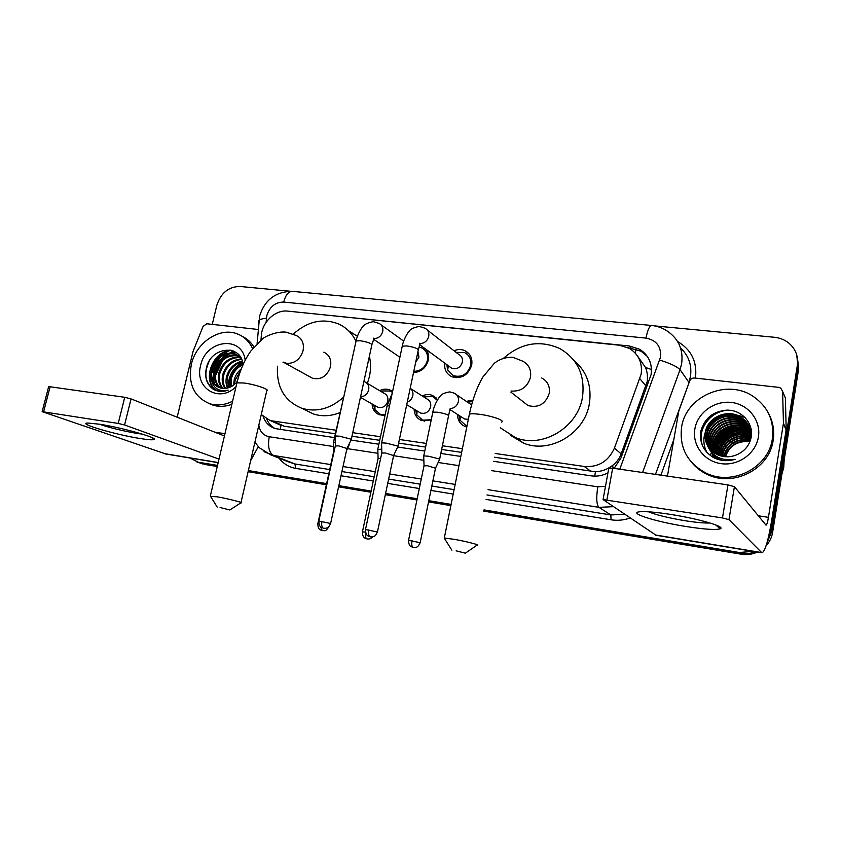 <?xml version="1.0" encoding="UTF-8"?>
<svg xmlns="http://www.w3.org/2000/svg" width="841" height="841" viewBox="0 0 841 841"><rect width="100%" height="100%" fill="white"/><g stroke="black" fill="none" stroke-linecap="round" stroke-linejoin="round"><path stroke-width="1.26" d="M385.062 415.254L379.449 414.781C374.855 412.899 372.395 409.283 372.069 403.932M431.202 419.995L421.688 420.584C416.863 418.545 414.34 414.729 414.119 409.157M466.787 427.018L465.273 426.566C460.185 424.337 457.599 420.3 457.515 414.455M426.24 349.52C428.384 352.589 429.068 356.132 428.3 360.158C426.009 367.927 421.089 372.069 413.52 372.574L413.572 372.574M453.982 350.75C457.767 349.152 461.404 349.12 464.905 350.655C470.403 353.619 472.663 358.455 471.685 365.173C468.122 375.307 461.551 379.175 451.964 376.789C446.56 374.087 444.132 369.525 444.689 363.081M494.445 457.231L595.407 471.748C601.136 471.528 606.435 469.741 611.302 466.377C615.906 463.212 619.186 459.06 621.163 453.919L647.192 381.583C647.917 376.673 647.339 371.964 645.467 367.443L637.552 356.058M495.181 453.478L584.274 466.492C598.372 467.48 608.432 461.352 614.445 448.106L641.126 374.224C642.598 362.913 638.687 354.313 629.373 348.395L619.344 345.209L287.727 311.117C275.428 309.499 262.003 322.092 261.309 335.79L260.983 340.079M277.751 423.906L284.311 426.24L335.328 433.767M351.969 436.216L379.701 440.306M398.613 443.102L425.578 447.076M441.651 449.441L461.656 452.395M261.278 414.56L269.761 420.321L272.568 420.952L336.106 430.235M352.747 432.673L380.468 436.721M399.38 439.486L426.334 443.417M442.398 445.762L462.403 448.684M466.198 401.378L472.957 400.211M422.245 395.974C425.651 394.324 429.005 394.124 432.327 395.354L437.593 399.675M379.722 390.718C383.086 388.952 386.408 388.668 389.709 389.856L392.579 391.517M419.648 345.125L420.658 345.409M217.525 465.42L198.203 462.193L217.388 465.977L200.988 463.338M753.126 551.349L739.26 552.495L740.238 553.357L483.89 510.519L740.238 553.357C745.431 554.198 750.477 553.651 755.365 551.728C750.477 553.651 745.431 554.198 740.238 553.357L741.194 554.208L483.764 511.128M450.997 505.02L428.689 501.289L450.997 505.02M417.052 499.344L385.472 494.066L417.052 499.344M371.007 491.649L338.723 486.256L371.007 491.649M326.497 484.206L248.232 471.128L326.497 484.206M654.487 325.877L774.382 337.273C779.712 337.819 784.411 339.669 788.501 342.823C795.544 348.721 798.498 356.195 797.363 365.257L771.039 530.345L771.849 531.333L767.003 542.792L771.849 531.333L798.014 367.096L771.849 531.333L772.637 532.311C771.786 537.431 769.599 541.93 766.077 545.82M796.711 354.828L798.014 367.096L796.711 354.828M797.352 356.71L798.656 368.926L772.637 532.311M757.457 552.074C752.253 554.398 746.84 555.113 741.194 554.208M450.871 505.62L428.563 501.888M416.926 499.943L385.346 494.655M370.881 492.237L338.597 486.834M326.371 484.784L248.106 471.685M217.262 466.524L204.594 464.4M614.13 468.374L621.057 457.777L651.081 374.623C652.521 363.585 648.705 355.144 639.644 349.288L629.478 346.008L290.429 311.391M627.943 347.648L641.136 351.233L647.286 356.374M212.605 372.416C214.108 366.34 216.989 361.02 221.246 356.479C216.989 361.02 214.108 366.34 212.605 372.416M223.643 354.198L229.961 349.993L223.643 354.198M771.039 530.345L767.991 539.06M212.258 324.384L216.852 305.241C220.91 292.91 228.605 286.655 239.948 286.466L289.924 291.217M198.203 462.193L189.919 457.988M739.26 552.495L484.017 509.898M451.112 504.411L428.815 500.679M417.178 498.745L385.599 493.467M371.133 491.06L338.849 485.667M326.623 483.628L248.368 470.561M215.706 373.898L221.236 361.746M224.715 357.614L229.698 353.483M230.539 352.947L233.84 351.17M493.635 461.32L591.244 475.859C597.036 476.668 602.598 475.68 607.938 472.873M263.159 416.537C265.367 422.624 269.362 426.629 275.133 428.563L334.487 437.614M351.044 440.085L378.87 444.227M397.688 447.034L424.758 451.06M440.821 453.457L460.836 456.432M274.828 428.468C271.138 426.345 268.437 423.202 266.713 419.039M670.74 514.44C698.661 518.739 726.067 526.802 720.253 528.8C715.828 530.135 704.369 529.367 685.888 526.487C654.603 521.599 625.662 512.295 641.042 511.685C647.223 511.412 657.115 512.337 670.74 514.44M648.59 511.812C656.201 514.955 668.416 517.93 685.247 520.747C696.474 522.503 704.716 523.239 709.972 522.976M667.449 476.111L678.782 411.144L689.652 381.015C690.598 378.923 692.227 377.914 694.561 378.008L778.64 387.354L780.763 388.132L782.614 391.464L783.444 423.223L786.135 429.814L771.533 521.325C768.127 541.31 764.911 551.801 761.893 552.81L728.968 519.654L722.472 517.94L727.959 484.9L734.414 486.687L766.046 525.183C766.792 524.952 767.591 522.345 768.443 517.352L783.444 423.223M784.201 395.175L785.357 397.898L786.188 429.057M656.096 535.265L603.06 499.586L722.472 517.94M608.705 468.395L612.658 468.164L727.959 484.9M710.466 455.622L710.592 455.065M710.634 454.886L711.349 452.353M712.138 450.156L712.506 449.262M712.663 448.884L713.347 447.444M713.652 446.834L714.987 444.49M715.649 443.459L719.192 438.96M722.114 436.122L729.431 431.128M733.299 429.362L739.186 427.575M740.921 427.239L743.486 426.892M744.253 426.818L746.093 426.702M747.144 426.681L749.342 426.723M749.405 426.723L750.571 426.808M784.148 460.038L783.77 467.27L781.878 474.313M681.599 427.196C685.741 396.626 726.477 378.397 752.884 396.185C767.917 406.497 774.414 420.71 772.353 438.823C768.674 467.722 732.269 486.245 706.23 473.178C687.402 463.128 679.192 447.801 681.599 427.196M768.811 413.982C773.121 422.224 774.572 431.012 773.163 440.327C769.504 469.068 733.299 487.475 707.386 474.482C701.625 471.812 696.695 468.153 692.606 463.496M714.219 457.946C720.926 461.026 727.907 461.478 735.16 459.312C721.252 461.32 711.864 456.39 706.987 444.511C709.11 448.842 712.39 452.143 716.816 454.392C723.575 457.557 730.451 457.588 737.452 454.476C744.811 450.965 749.363 445.373 751.097 437.667C753.767 424.61 743.528 411.712 730.146 410.261C715.008 409.998 705.273 416.8 700.942 430.676C699.102 442.629 703.528 451.722 714.219 457.946M758.393 437.036C755.828 453.646 738.167 466.166 721.147 463.654C704.085 461.383 691.954 445.047 694.876 428.899C697.536 412.721 714.482 400.369 731.407 402.45C748.364 404.29 761.21 420.468 758.393 437.036M751.412 431.097L748.932 425.819L742.004 419.386C728.727 410.965 709.341 419.848 707.144 434.44C706.198 439.769 707.281 444.805 710.372 449.546M748.784 425.578L741.709 418.902C728.411 410.471 708.995 419.365 706.787 433.977C705.83 439.423 706.966 444.542 710.182 449.336M749.384 426.839L743.181 421.33C729.988 412.963 710.729 421.772 708.543 436.269C707.67 441.157 708.543 445.856 711.16 450.366M749.278 426.576L742.887 420.847C729.673 412.458 710.382 421.299 708.196 435.817C707.302 440.81 708.227 445.593 710.96 450.156M746.409 426.65L749.804 427.848L744.348 423.254C731.228 414.918 712.096 423.675 709.93 438.077C709.121 442.534 709.804 446.886 711.98 451.133M749.709 427.596L744.054 422.771C730.924 414.434 711.749 423.202 709.583 437.625C708.763 442.198 709.489 446.634 711.77 450.944M750.183 428.899L745.494 425.147C732.458 416.863 713.441 425.546 711.297 439.864L712.842 451.859M750.098 428.637L745.21 424.673C732.154 416.379 713.105 425.083 710.96 439.423C710.193 443.564 710.75 447.654 712.621 451.68M750.498 429.951L746.629 427.007C733.667 418.776 714.766 427.407 712.642 441.63L713.746 452.553M750.424 429.688L746.345 426.545C733.363 418.303 714.44 426.944 712.306 441.189L713.515 452.384M750.761 431.023L747.744 428.857C734.866 420.658 716.08 429.225 713.967 443.365L714.692 453.194M716.006 456.211L716.543 457.136M747.996 429.888L750.698 430.75L747.46 428.395C734.571 420.195 715.754 428.773 713.641 442.934L714.451 453.036M750.971 432.127L748.847 430.676C736.043 422.529 717.373 431.034 715.281 445.089L715.67 453.793M716.711 456.631L717.32 457.861L717.341 457.062M750.929 431.843L748.574 430.224C735.749 422.066 717.058 430.581 714.955 444.658L715.428 453.646M751.118 433.241L749.93 432.474C737.21 424.369 718.656 432.81 716.585 446.781L716.7 454.34M717.51 457.073L718.624 459.512M751.087 432.957L749.667 432.022C736.926 423.906 718.34 432.369 716.259 446.361L716.437 454.203M717.299 456.957L717.93 458.387M751.213 434.377L751.013 434.25C738.366 426.187 719.917 434.566 717.857 448.453L717.772 454.855M718.382 457.515L718.981 459.197M751.202 434.082L750.74 433.809C738.072 425.735 719.602 434.135 717.541 448.043L717.499 454.729M718.161 457.409L718.771 459.039M751.244 435.533C738.598 428.248 721.158 436.679 719.129 450.114L718.897 455.307M719.328 457.946L719.875 459.806M751.244 435.239C738.587 427.712 720.853 436.132 718.813 449.704L718.613 455.202M719.087 457.84L719.644 459.659M751.213 436.71C738.619 430.403 722.377 438.865 720.369 451.743L720.075 455.717M720.348 458.387L720.516 459.26M751.234 436.416C738.608 429.867 722.072 438.319 720.064 451.333L719.78 455.622M720.085 458.271L720.264 459.133M751.055 437.898C738.608 432.6 723.565 441.041 721.61 453.362L721.315 456.074M721.42 458.839L721.546 459.743M751.108 437.604C738.619 432.043 723.271 440.495 721.294 452.952L721 455.99M750.761 439.118C738.577 434.839 724.721 443.218 722.818 454.949L722.629 456.369M750.845 438.813C738.587 434.271 724.437 442.671 722.524 454.55L722.293 456.295M750.393 440.379C736.611 438.539 727.822 443.922 724.027 456.526L724.017 456.6M750.487 440.064C736.537 438.003 727.612 443.354 723.723 456.127L723.659 456.547M751.486 434.618C750.656 427.018 747.102 421.278 740.816 417.42C727.444 408.947 707.943 417.903 705.725 432.579C704.716 438.371 706.019 443.743 709.636 448.684M751.181 437.215C751.412 428.363 747.859 421.604 740.511 416.926C727.129 408.442 707.586 417.409 705.368 432.106C704.6 436.3 705.136 440.432 706.987 444.511M751.36 430.571L749.068 426.061M751.234 429.677L750.204 427.974M751.244 429.783L749.562 427.06M749.92 427.501L749.447 426.808M751.171 429.635L750.687 428.963M750.519 428.731L749.993 428.069M751.045 429.394L750.571 428.71M750.414 428.49L749.888 427.817M750.845 429.488L750.288 428.847M725.499 456.747C729.305 445.951 737.179 440.894 749.11 441.588L749.909 441.704M750.035 441.378C737.357 440.106 729.052 445.225 725.121 456.716M751.171 433.683L749.92 433.336M748.753 433.073L742.529 432.526M738.303 432.978C731.26 434.345 725.594 438.035 721.294 444.027M719.339 447.517L717.583 453.005M717.405 454.087L717.331 454.645M717.184 456.894L717.173 457.599M717.184 457.788L717.247 459.175M750.992 432.232L748.963 431.622M747.807 431.359L741.657 430.781M737.525 431.181C730.156 432.526 724.28 436.353 719.875 442.65M718.004 446.066L716.311 451.512M716.143 452.574L715.985 453.961M715.922 456.232L716.112 458.765M746.85 429.614L740.763 429.015M736.716 429.362C729.042 430.687 722.945 434.65 718.445 441.241M716.658 444.605L715.018 449.988M714.85 451.049L714.671 453.131M714.671 455.307L715.018 458.313M750.288 429.225L747.008 428.132M745.872 427.859L739.87 427.228M735.896 427.533C727.896 428.826 721.61 432.926 717.016 439.811M715.302 443.123L713.715 448.453M713.557 449.504L713.378 451.564M713.42 454.329L713.956 457.809M750.939 428.195L750.119 427.817M749.73 427.638L746.009 426.355M744.895 426.082L738.955 425.42M735.055 425.683C726.74 426.944 720.243 431.17 715.575 438.361M713.925 441.609L712.39 446.897M712.243 447.938L712.075 449.977M712.054 450.408L712.054 451.197M712.159 453.194L712.916 457.241M744.706 417.147L733.131 414.098M729.631 414.15C719.433 415.181 711.77 420.174 706.661 429.131M705.368 432.106C702.939 438.897 703.454 445.667 706.892 452.416M728.327 410.103C709.762 410.156 695.297 430.697 702.992 446.781M751.181 433.872L750.529 433.683M749.489 433.42L744.138 432.737M740.784 432.863C731.817 433.914 724.984 438.35 720.274 446.15M718.95 448.978L717.636 453.762M717.352 458.366L717.394 459.228M750.74 430.939L748.847 430.676M747.575 429.972L742.34 429.257M739.092 429.32C729.557 430.298 722.377 434.955 717.552 443.291M716.322 446.045L715.092 450.744M714.966 451.691L714.829 453.278M714.829 455.423L715.155 458.377M750.351 429.425L747.502 428.447M746.598 428.216L741.415 427.48M738.23 427.522C728.401 428.447 721.052 433.22 716.164 441.819M714.976 444.542L713.788 449.199M713.662 450.135L713.536 451.995M713.578 454.455L714.083 457.882M750.981 428.384L750.235 428.027M745.61 426.44L740.479 425.683M737.336 425.693C727.234 426.587 719.707 431.465 714.766 440.337M713.631 443.028L712.474 447.643M712.359 448.568L712.232 450.408M712.222 450.797L712.222 451.344M712.327 453.341L713.042 457.315M745.052 417.493L734.571 414.434M731.691 414.319C719.843 414.907 711.318 420.458 706.083 430.96M730.966 410.376C711.013 408.694 694.677 430.802 703.518 447.78M456.137 550.834L465.336 553.178L456.137 550.834M444.637 538.734L444.311 537.998L454.56 539.386C467.102 541.593 481.378 545.357 477.005 545.262M522.576 401.283L528.022 405.551C538.45 408.19 545.504 404.153 549.205 393.409C550.151 386.345 547.649 381.194 541.699 377.977M503.622 358.192C520.978 343.002 539.638 339.753 559.601 348.458C577.714 359.002 585.325 375.338 582.435 397.478C577.63 427.838 541.93 448.789 515.396 437.572L500.269 427.806M573.982 360.411C586.892 371.501 592.001 386.008 589.331 403.911C584.653 433.683 549.636 454.161 523.554 443.123L510.876 435.554M220.09 507.533L229.814 509.961L220.09 507.533M210.597 496.4L217.262 496.821C228.521 498.797 244.773 502.981 240.915 502.876M309.782 376.747L312.621 378.303C321.22 380.027 327.181 376.148 330.502 366.676C331.617 359.696 329.388 354.86 323.817 352.158M293.32 334.098C307.385 321.462 322.292 318.003 338.029 323.722C345.924 327.17 351.885 332.952 355.89 341.068M348.847 330.944L357.436 336.253M369.378 356.279C370.892 362.828 370.902 369.609 369.409 376.6L367.433 383.401M343.475 397.267C330.355 408.852 316.468 412.521 301.814 408.274C284.384 401.062 276.279 387.039 277.498 366.203M339.985 412.605C330.828 416.263 321.945 416.715 313.357 413.951L305.094 409.893M446.802 364.637L447.696 369.977L453.288 375.654C461.73 377.767 467.522 374.361 470.666 365.436C471.528 359.517 469.53 355.259 464.674 352.642L456.053 352.347M449.557 366.655L451.817 368.326C456.926 369.62 460.437 367.57 462.35 362.156C462.876 358.571 461.667 355.985 458.713 354.418L427.365 330.071M397.825 446.844L397.436 446.014L386.261 443.123L381.614 442.871L381.583 443.449M377.472 531.838L393.609 455.58L385.241 452.942L381.803 453.089M413.783 371.323C420.7 371.175 425.231 367.538 427.375 360.432C428.269 354.524 426.313 350.308 421.509 347.785L419.018 347.039M415.706 362.229L418.934 357.173L417.935 351.643M351.16 439.927L350.623 439.055L339.48 436.185L335.181 435.953L335.149 436.5M330.639 523.344L346.955 448.495L338.502 445.846L335.317 445.982M472.589 401.409L467.585 402.324M471.601 404.92L456.621 394.818M439.538 459.701L439.265 458.965L428.542 456.2L423.748 455.917L423.717 456.463M420.206 542.54L435.491 468.227L427.522 465.746L423.99 465.851M458.923 415.359L459.932 420.132L466.923 426.376M462.266 417.514L464.547 418.986L468.353 419.312M437.267 400.2L432.6 396.542L423.675 396.878M418.671 411.88L420.647 413.068C425.546 414.108 428.889 412.027 430.655 406.834C431.202 402.997 429.877 400.316 426.681 398.792L410.839 388.721M381.74 449.147L377.819 449.483M380.647 458.524L378.04 458.713M415.57 410.019L416.821 414.928L422.645 420.164L431.254 419.754M392.411 392.327L390.045 391.033L382.76 390.939L381.183 391.591M376.379 406.361L378.114 407.338C382.834 408.284 386.061 406.235 387.806 401.157C388.363 397.341 387.081 394.702 383.938 393.22L366.592 382.897M335.286 442.219L333.435 442.734M348.815 446.024L348.479 445.32M373.551 404.763L375.002 409.767L380.437 414.382L385.136 414.897M99.364 424.19C121.966 427.617 158.791 438.056 153.945 439.496C152.599 440.095 148.027 439.769 140.216 438.529C116.142 434.839 76.478 423.296 87.758 423.034L99.364 424.19M99.101 424.148C110.276 427.89 122.986 430.991 137.23 433.441L142.507 434.166M177.157 417.21L193.052 351.454L203.091 326.34L206.812 323.774L258.176 329.483M258.261 446.708L250.639 460.7M165.866 454.003L42.145 411.648L118.224 423.433L124.741 397.299L131.059 398.897L224.431 435.985M219.007 459.091L124.573 424.978L118.224 423.433M48.673 386.566L124.741 397.299M215.748 374.981L222.791 360.242M225.377 357.225L228.3 354.481M232.6 401.22C224.757 405.12 217.094 405.951 209.63 403.701C194.008 397.026 187.921 383.916 191.359 364.374C196.121 342.403 219.985 326.56 237.656 334.035C244.374 336.736 249.356 341.604 252.605 348.647M242.355 336.432C247.159 338.723 251.017 342.245 253.929 347.018M243.017 364.752C241.409 343.57 211.333 346.597 206.592 367.16C204.237 377.041 206.539 384.442 213.477 389.372L216.232 390.581C220.048 391.801 224.021 391.643 228.153 390.119C218.713 392.095 213.036 388.269 211.091 378.65C212.657 383.202 215.538 386.24 219.753 387.754C223.706 388.994 227.743 388.521 231.864 386.334L237.036 382.34M236.027 386.608C219.522 403.691 194.145 388.058 200.621 365.562C205.614 339.732 242.029 334.918 245.194 360.232M238.97 356.048C228.121 354.418 220.51 359.359 216.126 370.86C214.423 378.313 215.979 384.043 220.794 388.048M238.55 355.722C227.501 353.704 219.701 358.602 215.149 370.387C213.404 378.135 215.107 383.969 220.258 387.911M240.589 357.551C230.644 357.299 223.79 362.355 220.016 372.752C218.481 379.028 219.49 384.242 223.054 388.405M240.2 357.152C230.014 356.563 222.97 361.609 219.049 372.279C217.462 378.849 218.607 384.211 222.476 388.353M241.651 359.38C232.936 360.432 227.017 365.509 223.864 374.623C222.539 379.733 223.075 384.316 225.483 388.363M241.43 358.886C232.389 359.622 226.208 364.71 222.907 374.15C221.519 379.554 222.171 384.305 224.862 388.416M242.45 361.704C235.144 363.775 230.224 368.694 227.669 376.463L228.121 387.869M242.261 361.073C234.607 362.913 229.425 367.895 226.723 376.011C225.577 380.279 225.819 384.284 227.438 388.048M243.007 364.647C237.215 367.433 233.356 371.985 231.443 378.292L231.044 386.755M242.902 363.838C236.72 366.476 232.589 371.144 230.497 377.84L230.276 387.112M240.568 370.765L235.165 380.1L234.471 384.663M241.325 368.779C237.761 371.796 235.396 375.412 234.24 379.648L233.546 385.325M240.368 356.91L236.1 354.366C224.873 352.032 216.904 356.899 212.195 368.957C210.261 378.45 212.941 384.789 220.226 387.974M241.031 358.056L235.133 353.861C223.895 351.538 215.916 356.405 211.207 368.474L211.091 378.65M240.042 356.416L239.496 356.216M239.948 356.279L239.054 355.901M231.864 404.342C225.283 406.718 218.944 406.97 212.847 405.099L208.736 403.396M238.224 377.893L236.531 382.865M242.555 362.124C232.494 368.032 227.89 376.558 228.731 387.69M235.753 352.221L231.107 352.978M229.53 353.504C218.334 357.446 210.439 372.111 213.919 383.107M216.484 388.553L218.881 391.212M231.212 350.255C211.974 350.665 201.367 382.161 216.684 390.718M242.65 362.545C232.957 368.411 228.447 376.747 229.151 387.554M236.132 352.474L232.095 353.083M230.897 353.441C219.038 356.973 210.481 372.71 214.634 384.085M232.032 350.487C212.815 350.56 201.787 381.951 216.946 390.802M209.146 361.262C203.343 374.15 205.246 383.748 214.854 390.056M646.025 386.072L639.896 378.755M635.228 353.073L636.164 349.026M594.766 476.143L595.407 471.748M611.302 466.377L614.834 467.67M280.347 429.551L280.978 425.42M645.467 367.443L651.481 369.535M621.163 453.919L614.445 448.106M591.076 471.475L584.274 466.492M284.311 426.24L272.568 420.952M798.656 368.926L797.363 365.257M631.034 347.964L629.478 346.008M619.796 469.194L660.532 357.11C661.299 346.524 656.464 340.195 646.004 338.114L283.68 302.066C275.333 302.15 269.719 306.671 266.818 315.606L266.124 322.282M646.004 338.114C647.623 329.945 649.504 325.73 651.638 325.478C657.494 326.077 662.824 328.022 667.638 331.333C678.771 339.112 683.428 349.919 681.63 363.754L680.043 369.672L688.905 382.361L690.429 376.652C692.048 365.257 688.779 355.743 680.6 348.111M258.702 322.408L258.839 320.589C259.943 319.38 262.466 318.592 266.418 318.224M677.594 341.52C691.397 349.677 697.347 361.872 695.465 378.103M673.841 439.475L660.9 475.165M629.993 518.045C623.759 520.222 617.452 520.8 611.06 519.791L486.087 499.417M453.215 494.056L430.918 490.429M419.291 488.526L387.733 483.386M373.278 481.031L341.015 475.764M328.789 473.777L295.832 468.405C288.947 467.186 283.354 463.769 279.065 458.156M613.057 506.692L598.95 507.344L610.829 514.934L624.464 514.335M659.733 360.085C670.256 363.354 677.026 366.55 680.043 369.672L642.587 472.505M655.486 474.377L689.094 382.55M330.807 464.6L273.514 455.465L294.865 463.948L329.714 469.572M258.818 425.21C259.901 431.664 263.38 435.512 269.236 436.742C267.575 446.413 268.994 452.658 273.514 455.465L264 451.701M287.927 461.667L294.865 463.948L295.832 468.405M491.785 470.655L597.804 486.823C596.111 497.756 596.49 504.6 598.95 507.344L488.022 489.662M455.16 484.427L432.884 480.873M421.257 479.023L389.719 473.988M375.275 471.685L343.023 466.545M341.93 471.549L374.192 476.752M388.637 479.086L420.195 484.174M431.822 486.056L454.108 489.651M486.971 494.95L610.829 514.934L611.06 519.791M269.236 436.742L333.53 446.539M347.48 448.663L377.935 453.31M393.588 455.696L423.853 460.311M438.172 462.487L458.965 465.662M597.804 486.823L605.488 486.287M257.115 343.57L259.638 316.016C264.768 299.753 275.711 291.533 292.468 291.354C288.526 291.375 285.604 294.949 283.68 302.066M655.192 534.95L761.525 552.569M612.658 468.164L606.897 499.869M758.288 515.785L768.443 517.352M786.135 429.814L783.392 424.001M734.414 486.687L728.968 519.654M785.357 397.898L782.614 391.464M511.16 390.96L512.116 391.118C521.546 391.296 527.654 386.692 530.461 377.283C531.47 369.872 528.884 364.489 522.692 361.157L513.021 357.341M501.404 422.087C505.967 420.868 492.174 415.875 479.717 414.319C474.597 413.667 471.149 413.604 469.394 414.15L469.099 415.622M282.944 362.135L286.897 363.396C294.907 363.491 300.311 359.223 303.086 350.592C304.274 343.307 301.993 338.271 296.242 335.496L286.024 332.142C276.857 331.049 264.894 336.547 262.644 338.807L250.797 351.044C244.531 359.98 239.906 370.587 236.91 382.855L236.668 383.874M241.01 502.498L266.744 390.834C270.813 389.804 255.107 384.379 243.879 382.991L236.91 382.855L210.366 495.875M368.884 529.819C368.242 533.636 368.673 535.98 370.177 536.863L372.626 536.873C374.161 536.19 374.771 537.241 377.441 532.006L365.509 529.515M381.562 442.881L381.846 452.731L365.541 529.346C365.53 537.126 369.283 535.812 369.935 536.8L370.387 536.905M420.132 343.643C424.537 343.307 427.396 340.899 428.721 336.411C429.299 332.573 428.037 329.83 424.915 328.169L419.207 326.424C413.688 327.538 410.366 329.146 409.231 331.238C409.062 330.828 403.638 338.513 402.271 346.124L402.093 346.986M397.94 446.319L418.198 350.434C418.65 348.784 414.907 347.291 406.949 345.945L402.271 346.124L381.614 442.871M321.956 521.294C321.315 525.047 321.809 527.36 323.417 528.253L325.803 528.274C327.286 527.654 328.032 528.558 330.608 523.501L318.834 521.021M373.867 338.597L374.15 338.608C378.503 338.376 381.351 336.001 382.729 331.501C383.328 327.664 382.098 324.962 379.018 323.365L373.246 321.661C367.57 322.797 364.1 324.468 362.86 326.707C362.45 326.623 357.414 333.856 356.079 340.941L355.901 341.73M351.275 439.433L371.775 345.262C372.111 343.622 368.316 342.129 360.411 340.773L356.079 340.941L335.181 435.953M412.048 540.637C411.428 544.348 411.796 546.618 413.141 547.438L415.496 547.449C416.947 546.829 417.693 547.733 420.174 542.697L408.568 540.3M424.064 465.515L408.6 540.143C408.631 547.764 412.342 546.461 412.91 547.396L413.32 547.48M450.597 408.558C454.634 408.032 457.231 405.698 458.377 401.567C458.934 397.583 457.536 394.776 454.193 393.146L449.767 391.885C444.584 392.789 441.483 394.156 440.453 395.964C440.663 395.007 434.261 403.449 432.831 412.143L432.695 412.784M439.643 459.197L448.505 416.053C448.915 414.844 445.288 413.572 437.635 412.227L432.831 412.143L423.748 455.917M365.604 532.385C365.057 535.927 365.499 538.093 366.907 538.881L367.096 538.923M407.275 402.135C410.166 400.957 412.006 398.813 412.794 395.68C413.33 392.516 412.479 390.024 410.219 388.195M389.52 405.835L387.049 405.961L386.923 406.56M365.541 532.143L362.429 531.848M320.526 526.676L322.208 530.608L324.374 530.66C325.362 531.218 326.897 529.841 328.989 526.519M360.558 396.763C364.679 396.563 367.391 394.292 368.684 389.982C369.283 386.03 367.969 383.307 364.742 381.793L363.901 381.415M343.107 399.895L342.644 400.537M318.865 523.649L317.824 523.68M163.764 453.509L218.197 462.529M50.197 386.471L43.627 411.764M214.781 432.148L224.968 433.725M131.059 398.897L124.573 424.978M216.126 370.86L218.397 365.541M223.17 358.655L228.91 353.567M229.866 352.936L233.43 350.991M281.535 425.609L269.761 420.321M464.905 350.655L469.32 354.156M432.327 395.354L436.027 397.761M389.709 389.856L392.568 391.591M203.207 464.106L196.815 461.898M641.136 351.233L639.644 349.288M254.939 442.051L259.017 447.549L270.76 454.865L287.78 461.614M651.638 325.478L292.468 291.354M715.575 524.868L720.253 528.8M655.77 535.212L761.893 552.81M608.831 467.985L603.06 499.586M706.23 473.178L707.386 474.482M451.859 550.214L444.185 538.009M512.495 357.278C505.662 357.131 499.596 359.128 494.319 363.28L482.881 377.02C476.921 387.302 472.432 399.675 469.394 414.15L444.311 537.998M515.396 437.572L523.554 443.123M528.022 405.551L510.813 392.064M465.546 553.042L476.868 545.262M217.209 507.123L210.282 495.885M301.814 408.274L313.357 413.951M312.621 378.303L283.333 362.177M229.961 509.877L240.82 502.876M393.735 455.254L397.772 446.855M453.288 375.654L456.211 377.756M448.348 365.772L447.696 369.977M451.817 368.326L419.785 344.768M418.366 349.572C419.953 344.789 420.395 342.686 419.691 343.265M403.691 341.12L381.183 324.92M347.07 448.19L351.118 439.938M323.491 528.274L323.186 528.201C322.618 527.244 318.802 528.526 318.876 520.863L335.391 445.646M399.895 357.246L373.625 339.291M371.943 344.463C373.677 339.753 374.161 337.672 373.393 338.229M335.359 445.656L335.128 435.964M450.219 408.327L448.631 415.401M435.596 467.922L439.486 459.712M466.187 426.135L466.881 426.566M460.616 416.453L459.932 420.132M464.547 418.986L450.261 409.777M424.032 465.515L423.696 455.927M372.574 536.884C369.641 540.216 366.644 538.555 366.96 538.902L366.708 538.839C366.413 538.03 362.387 539.249 362.46 531.701L378.114 458.398M423.938 397.047L424.589 396.51M392.19 393.325L387.049 405.961L377.851 448.968M422.645 420.164L424.432 421.215M417.104 410.944L416.821 414.928M420.647 413.068L406.729 404.721M378.082 458.408L377.809 448.978M381.541 391.801L382.76 390.939M344.137 395.238L333.467 442.25M346.471 450.713L348.763 446.035M322.282 530.629L322.029 530.576C321.809 529.788 317.772 531.028 317.856 523.544L333.677 451.533L333.425 442.261M380.437 414.382L382.245 415.38M374.897 405.53L375.002 409.767M378.114 407.338L360.432 397.373M349.351 443.533L348.91 445.583M151.8 437.499L153.945 439.496M165.12 453.877L218.166 462.676M48.715 386.397L42.145 411.648M235.133 353.861L236.1 354.366M239.138 355.964L239.916 356.363M209.63 403.701L212.847 405.099"/></g></svg>
